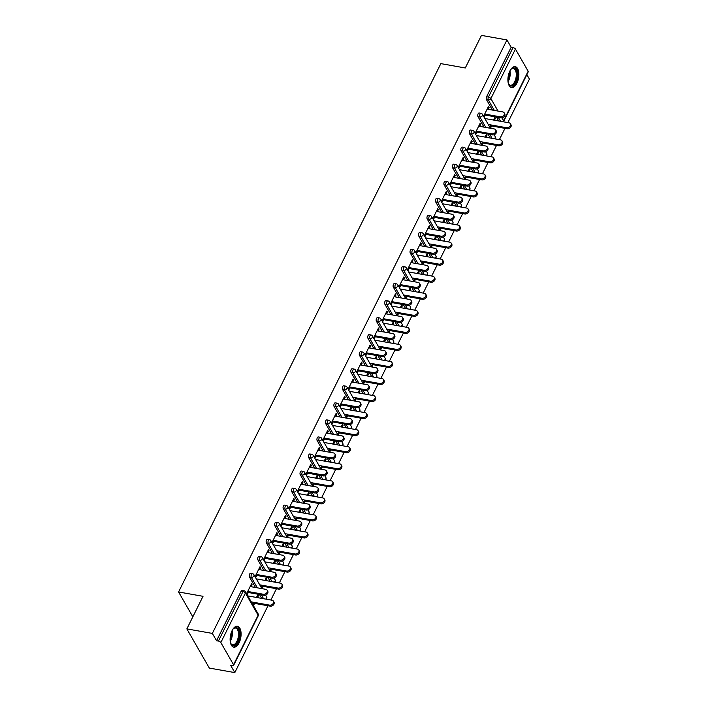 <?xml version="1.0" encoding="UTF-8"?>
<svg xmlns="http://www.w3.org/2000/svg" width="708" height="708" viewBox="0 0 708 708"><rect width="100%" height="100%" fill="white"/><g stroke="black" fill="none" stroke-linecap="round" stroke-linejoin="round"><path stroke-width="1.06" d="M239.109 642.82A10.611 5.257 100.1 0 0 241.012 632.332A10.611 5.257 100.1 0 0 237.454 626.261A10.611 5.257 100.1 0 0 232.091 630.598A10.611 5.257 100.1 0 0 230.189 641.085A10.611 5.257 100.1 0 0 233.746 647.156A10.611 5.257 100.1 0 0 239.109 642.82M516.893 83.217A10.611 5.257 100.1 0 0 518.805 72.729A10.611 5.257 100.1 0 0 515.247 66.658A10.611 5.257 100.1 0 0 509.884 70.995A10.611 5.257 100.1 0 0 507.981 81.482A10.611 5.257 100.1 0 0 511.53 87.553A10.611 5.257 100.1 0 0 516.893 83.217M234.817 672.6L230.613 665.272L232.481 665.6A2.044 0.903 -153.6 0 0 233.631 665.334A2.044 0.903 -153.6 0 0 233.551 664.741L220.834 642.563A2.044 0.903 -153.6 0 0 218.409 641.076L216.551 640.74L212.347 633.412L186.85 628.89L209.32 668.069L234.817 672.6L267.996 605.765M270.854 600.012L276.456 588.72M279.315 582.958L284.917 571.666M287.784 565.904L293.386 554.621M296.245 548.859L301.847 537.567M304.706 531.805L310.316 520.513M313.175 514.76L318.777 503.468M321.636 497.706L327.238 486.414M330.096 480.652L335.707 469.369M338.566 463.607L344.168 452.315M347.026 446.553L352.628 435.261M355.496 429.508L361.098 418.216M363.956 412.454L369.558 401.162M372.417 395.4L378.028 384.117M380.886 378.355L386.488 367.063M389.347 361.301L394.949 350.009M397.808 344.256L403.418 332.964M406.277 327.202L411.879 315.91M414.738 310.148L420.34 298.865M423.198 293.103L428.809 281.811M431.668 276.049L437.27 264.757M440.128 259.004L445.739 247.711M448.598 241.95L454.2 230.658M457.058 224.896L462.66 213.612M465.519 207.851L471.13 196.559M473.988 190.797L479.59 179.505M482.449 173.752L488.051 162.459M490.91 156.698L496.52 145.406M499.379 139.644L504.981 128.36M507.84 122.599L529.425 79.11L526.858 74.632M186.85 628.89L203.019 596.313L178.575 591.968L192.833 616.836M178.575 591.968L440.845 63.623L465.289 67.968L481.458 35.4L506.955 39.931L511.158 47.259L486.582 96.766L488.44 97.102L513.017 47.586L511.158 47.259M513.017 47.586A2.044 0.903 26.4 0 1 515.442 49.073L528.159 71.251A2.044 0.903 26.4 0 1 528.239 71.853L503.662 121.36A2.044 0.903 26.4 0 0 503.583 120.767L528.159 71.251M212.347 633.412L506.955 39.931M483.582 116.324L488.52 106.368L489.104 107.395L488.104 107.209M493.476 120.041L494.812 117.342L495.396 118.36L494.396 118.183M484.166 117.342L485.706 114.236M488.148 109.315L489.104 107.395M491.033 124.962L489.874 127.298M490.476 128.281L491.618 125.98M494.476 120.218L495.396 118.36M261.721 598.384L259.473 594.472M255.473 587.49L249.455 576.993A2.044 1.009 -79.9 0 1 249.588 574.179A2.044 1.009 -79.9 0 1 250.623 573.347L252.482 573.675A2.044 1.009 -79.9 0 0 251.455 574.515A2.044 1.009 100.1 0 0 251.313 577.33L249.455 576.993M216.551 640.74L241.127 591.233A2.044 1.009 -79.9 0 1 242.154 590.401L244.021 590.729A2.044 1.009 -79.9 0 0 242.986 591.561L241.127 591.233M498.706 120.971L496.458 117.059M492.458 110.085L486.44 99.58A2.044 1.009 -79.9 0 1 486.582 96.766M259.624 569.675L260.579 567.754L259.995 566.736L255.057 576.684M255.641 577.71L257.181 574.595M264.942 580.41L266.288 577.701L266.872 578.728L265.872 578.542M261.951 588.64L263.093 586.339M265.951 580.587L266.872 578.728M262.509 585.321L261.349 587.658M278.642 564.285L276.403 560.373M272.394 553.39L266.376 542.894A2.044 1.009 -79.9 0 1 266.518 540.08A2.044 1.009 -79.9 0 1 267.553 539.248L269.412 539.576A2.044 1.009 -79.9 0 0 268.385 540.408A2.044 1.009 100.1 0 0 268.244 543.222L266.376 542.894M276.554 535.575L277.509 533.655L276.925 532.628L271.978 542.585M272.562 543.602L274.111 540.496M281.873 546.302L283.218 543.602L283.802 544.62L282.793 544.443M278.872 554.541L280.014 552.24M282.873 546.479L283.802 544.62M279.43 551.222L278.271 553.559M295.572 530.186L293.324 526.265M289.324 519.291L283.306 508.795A2.044 1.009 -79.9 0 1 283.448 505.981A2.044 1.009 -79.9 0 1 284.474 505.149L286.342 505.477A2.044 1.009 -79.9 0 0 285.306 506.309A2.044 1.009 100.1 0 0 285.165 509.123L283.306 508.795M293.484 501.476L294.431 499.547L293.847 498.529L288.908 508.486M289.492 509.503L291.041 506.397M298.803 512.203L300.139 509.503L300.723 510.521L299.723 510.344M295.802 520.442L296.944 518.141M299.803 512.38L300.723 510.521M296.36 517.123L295.201 519.46M312.502 496.087L310.254 492.166M306.254 485.192L300.236 474.696A2.044 1.009 -79.9 0 1 300.378 471.882A2.044 1.009 -79.9 0 1 301.404 471.041L303.272 471.378A2.044 1.009 -79.9 0 0 302.236 472.209A2.044 1.009 100.1 0 0 302.095 475.024L300.236 474.696M310.405 467.377L311.361 465.448L310.777 464.43L305.838 474.387M306.422 475.404L307.962 472.289M315.733 478.104L317.069 475.404L317.653 476.422L316.653 476.245M312.732 486.343L313.874 484.042M316.733 478.281L317.653 476.422M313.29 483.024L312.131 485.361M329.432 461.979L327.185 458.067M323.184 451.093L317.166 440.588A2.044 1.009 -79.9 0 1 317.299 437.774A2.044 1.009 -79.9 0 1 318.334 436.942L320.193 437.279A2.044 1.009 -79.9 0 0 319.166 438.11A2.044 1.009 100.1 0 0 319.025 440.925L317.166 440.588M327.335 433.269L328.291 431.349L327.707 430.331L322.768 440.288M323.352 441.305L324.892 438.19M332.654 444.005L333.999 441.305L334.583 442.323L333.583 442.146M329.663 452.244L330.804 449.943M333.663 444.181L334.583 442.323M330.22 448.916L329.061 451.253M346.354 427.88L344.115 423.968M340.106 416.985L334.087 406.489A2.044 1.009 -79.9 0 1 334.229 403.675A2.044 1.009 -79.9 0 1 335.265 402.843L337.123 403.171A2.044 1.009 -79.9 0 0 336.088 404.011A2.044 1.009 100.1 0 0 335.955 406.826L334.087 406.489M344.265 399.17L345.221 397.25L344.637 396.232L339.69 406.18M340.274 407.206L341.822 404.091M349.584 409.905L350.929 407.197L351.513 408.224L350.504 408.038M341.973 417.322L335.955 406.826A2.044 1.522 150.2 0 0 338.512 405.489A2.044 1.522 -29.8 0 0 338.539 404.171L346.548 418.136L347.725 415.835M350.584 410.082L351.513 408.224M347.141 414.817L345.982 417.154M363.284 393.781L361.036 389.869M357.036 382.886L351.018 372.39A2.044 1.009 -79.9 0 1 351.159 369.576A2.044 1.009 -79.9 0 1 352.186 368.744L354.053 369.072A2.044 1.009 -79.9 0 0 353.018 369.903A2.044 1.009 100.1 0 0 352.876 372.718L351.018 372.39M361.195 365.071L362.142 363.151L361.558 362.124L356.62 372.081M357.204 373.098L358.752 369.992M366.514 375.798L367.85 373.098L368.434 374.116L367.434 373.939M363.514 384.037L364.655 381.736M367.514 375.975L368.434 374.116M364.071 380.718L362.912 383.055M380.214 359.682L377.966 355.761M373.966 348.787L367.948 338.291A2.044 1.009 -79.9 0 1 368.089 335.477A2.044 1.009 -79.9 0 1 369.116 334.645L370.983 334.973A2.044 1.009 -79.9 0 0 369.948 335.804A2.044 1.009 100.1 0 0 369.806 338.619L367.948 338.291M378.116 330.972L379.072 329.043L378.488 328.025L373.55 337.981M374.134 338.999L375.674 335.893M383.444 341.699L384.78 338.999L385.364 340.017L384.364 339.84M380.444 349.938L381.585 347.637M384.444 341.875L385.364 340.017M381.001 346.619L379.842 348.956M397.144 325.583L394.896 321.662M390.896 314.688L384.869 304.192A2.044 1.009 -79.9 0 1 385.01 301.378A2.044 1.009 -79.9 0 1 386.046 300.537L387.904 300.873A2.044 1.009 -79.9 0 0 386.878 301.705A2.044 1.009 100.1 0 0 386.736 304.52L384.869 304.192M395.046 296.873L396.002 294.944L395.418 293.926L390.48 303.882M391.064 304.9L392.604 301.785M400.365 307.599L401.71 304.9L402.294 305.918L401.294 305.741M397.374 315.839L398.516 313.538M401.374 307.776L402.294 305.918M397.931 312.52L396.772 314.856M414.065 291.475L411.826 287.563M407.817 280.589L401.799 270.084A2.044 1.009 -79.9 0 1 401.94 267.27A2.044 1.009 -79.9 0 1 402.976 266.438L404.834 266.774A2.044 1.009 -79.9 0 0 403.799 267.606A2.044 1.009 100.1 0 0 403.666 270.421L401.799 270.084M411.976 262.765L412.932 260.845L412.348 259.827L407.401 269.783M407.985 270.801L409.534 267.686M417.295 273.5L418.64 270.801L419.224 271.819L418.216 271.642M414.295 281.74L415.437 279.439M418.295 273.677L419.224 271.819M414.853 278.412L413.693 280.749M430.995 257.376L428.747 253.464M424.747 246.481L418.729 235.985A2.044 1.009 -79.9 0 1 418.87 233.171A2.044 1.009 -79.9 0 1 419.897 232.339L421.764 232.666A2.044 1.009 -79.9 0 0 420.729 233.507A2.044 1.009 100.1 0 0 420.587 236.322L418.729 235.985M428.906 228.666L429.853 226.746L429.269 225.728L424.331 235.675M424.915 236.702L426.464 233.587M434.225 239.401L435.562 236.693L436.146 237.72L435.146 237.534M431.225 247.632L432.367 245.331M435.225 239.578L436.146 237.72M431.783 244.313L430.623 246.649M447.925 223.277L445.677 219.365M441.677 212.382L435.659 201.886A2.044 1.009 -79.9 0 1 435.801 199.072A2.044 1.009 -79.9 0 1 436.827 198.24L438.686 198.567A2.044 1.009 -79.9 0 0 437.659 199.399A2.044 1.009 100.1 0 0 437.517 202.214L435.659 201.886M445.828 194.567L446.783 192.647L446.199 191.62L441.261 201.576M441.845 202.594L443.385 199.488M451.155 205.293L452.492 202.594L453.076 203.612L452.076 203.435M448.155 213.533L449.297 211.232M452.155 205.47L453.076 203.612M448.713 210.214L447.553 212.55M464.855 189.178L462.607 185.257M458.607 178.283L452.58 167.787A2.044 1.009 -79.9 0 1 452.722 164.973A2.044 1.009 -79.9 0 1 453.757 164.141L455.616 164.468A2.044 1.009 -79.9 0 0 454.589 165.3A2.044 1.009 100.1 0 0 454.447 168.115L452.58 167.787M462.758 160.468L463.713 158.539L463.129 157.521L458.191 167.477M458.775 168.495L460.315 165.389M468.077 171.194L469.422 168.495L470.006 169.513L469.006 169.336M465.076 179.434L466.227 177.133M469.085 171.371L470.006 169.513M465.643 176.115L464.483 178.451M481.776 155.079L479.537 151.158M475.528 144.184L469.51 133.688A2.044 1.009 -79.9 0 1 469.652 130.874A2.044 1.009 -79.9 0 1 470.687 130.033L472.546 130.369A2.044 1.009 -79.9 0 0 471.51 131.201A2.044 1.009 100.1 0 0 471.378 134.016L469.51 133.688M479.688 126.369L480.644 124.44L480.059 123.422L475.112 133.378M475.696 134.396L477.245 131.281M485.007 137.095L486.352 134.396L486.936 135.414L485.927 135.237M482.006 145.335L483.148 143.034M486.007 137.272L486.936 135.414M482.564 142.016L481.405 144.352M490.246 138.025L487.998 134.113M483.998 127.13L477.98 116.634A2.044 1.009 -79.9 0 1 478.112 113.82A2.044 1.009 -79.9 0 1 479.148 112.988L481.006 113.315A2.044 1.009 -79.9 0 0 479.98 114.147A2.044 1.009 100.1 0 0 479.838 116.962L477.98 116.634M476.546 154.149L477.882 151.441L478.466 152.468L477.466 152.282M473.546 162.38L474.687 160.079M477.546 154.326L478.466 152.468M474.103 159.061L472.944 161.397M471.218 143.414L472.174 141.494L471.59 140.476L466.652 150.423M467.236 151.45L468.776 148.335M473.316 172.124L471.068 168.212M467.068 161.229L461.05 150.733A2.044 1.009 -79.9 0 1 461.191 147.919A2.044 1.009 -79.9 0 1 462.218 147.087L464.085 147.414A2.044 1.009 -79.9 0 0 463.05 148.255A2.044 1.009 100.1 0 0 462.908 151.07L461.05 150.733M459.616 188.248L460.952 185.549L461.536 186.567L460.536 186.39M456.616 196.488L457.757 194.187M460.616 188.425L461.536 186.567M457.173 193.16L456.014 195.496M454.297 177.513L455.253 175.593L454.669 174.575L449.722 184.531M450.306 185.549L451.854 182.434M456.386 206.223L454.138 202.311M450.138 195.337L444.12 184.832A2.044 1.009 -79.9 0 1 444.261 182.018A2.044 1.009 -79.9 0 1 445.288 181.186L447.155 181.522A2.044 1.009 -79.9 0 0 446.12 182.354A2.044 1.009 100.1 0 0 445.987 185.169L444.12 184.832M442.686 222.347L444.031 219.648L444.615 220.666L443.615 220.489M435.075 229.764L429.057 219.268A2.044 1.522 150.2 0 0 431.615 217.94A2.044 1.522 -29.8 0 0 431.641 216.613L439.65 230.578L440.827 228.286M443.686 222.524L444.615 220.666M440.243 227.268L439.084 229.604M437.367 211.621L438.323 209.692L437.739 208.674L432.792 218.63M433.376 219.648L434.924 216.533M439.456 240.331L437.217 236.41M433.216 229.436L427.19 218.94A2.044 1.009 -79.9 0 1 427.331 216.126A2.044 1.009 -79.9 0 1 428.367 215.285L430.225 215.621A2.044 1.009 -79.9 0 0 429.198 216.453A2.044 1.009 100.1 0 0 429.057 219.268L427.19 218.94M425.765 256.446L427.101 253.747L427.685 254.765L426.685 254.588M422.764 264.686L423.906 262.385M426.765 256.623L427.685 254.765M423.322 261.367L422.163 263.703M420.437 245.72L421.393 243.791L420.809 242.773L415.87 252.729M416.454 253.747L417.994 250.641M422.534 274.43L420.286 270.509M416.286 263.535L410.268 253.039A2.044 1.009 -79.9 0 1 410.401 250.225A2.044 1.009 -79.9 0 1 411.436 249.393L413.295 249.72A2.044 1.009 -79.9 0 0 412.268 250.552A2.044 1.009 100.1 0 0 412.127 253.367L410.268 253.039M408.835 290.546L410.171 287.846L410.755 288.864L409.755 288.687M405.834 298.785L406.976 296.484M409.835 290.723L410.755 288.864M406.392 295.466L405.233 297.803M403.507 279.819L404.463 277.899L403.879 276.872L398.94 286.829M399.524 287.846L401.073 284.74M405.604 308.529L403.356 304.617M399.356 297.634L393.338 287.138A2.044 1.009 -79.9 0 1 393.48 284.324A2.044 1.009 -79.9 0 1 394.506 283.492L396.374 283.82A2.044 1.009 -79.9 0 0 395.338 284.651A2.044 1.009 100.1 0 0 395.197 287.466L393.338 287.138M391.905 324.653L393.241 321.945L393.834 322.972L392.825 322.786M388.904 332.884L390.046 330.583M392.905 324.83L393.834 322.972M389.462 329.565L388.303 331.902M386.586 313.918L387.541 311.998L386.957 310.98L382.01 320.928M382.594 321.954L384.143 318.839M388.674 342.628L386.426 338.716M382.426 331.733L376.408 321.237A2.044 1.009 -79.9 0 1 376.55 318.423A2.044 1.009 -79.9 0 1 377.576 317.591L379.444 317.919A2.044 1.009 -79.9 0 0 378.408 318.759A2.044 1.009 100.1 0 0 378.276 321.574L376.408 321.237M374.974 358.752L376.32 356.053L376.904 357.071L375.904 356.894M371.974 366.992L373.116 364.691M375.975 358.929L376.904 357.071M372.532 363.664L371.373 366.001M369.656 348.017L370.611 346.097L370.027 345.079L365.08 355.035M365.664 356.053L367.213 352.938M371.744 376.727L369.505 372.815M365.505 365.841L359.478 355.336A2.044 1.009 -79.9 0 1 359.62 352.522A2.044 1.009 -79.9 0 1 360.655 351.69L362.514 352.026A2.044 1.009 -79.9 0 0 361.487 352.858A2.044 1.009 100.1 0 0 361.346 355.673L359.478 355.336M358.053 392.851L359.39 390.152L359.974 391.17L358.974 390.993M355.053 401.091L356.195 398.79M359.053 393.029L359.974 391.17M355.611 397.772L354.451 400.109M352.726 382.125L353.681 380.196L353.097 379.178L348.159 389.135M348.743 390.152L350.283 387.037M354.823 410.835L352.575 406.914M348.575 399.94L342.557 389.444A2.044 1.009 -79.9 0 1 342.69 386.63A2.044 1.009 -79.9 0 1 343.725 385.789L345.584 386.125A2.044 1.009 -79.9 0 0 344.557 386.957A2.044 1.009 100.1 0 0 344.415 389.772L342.557 389.444M341.123 426.951L342.46 424.251L343.044 425.269L342.044 425.092M338.123 435.19L339.265 432.889M342.123 427.128L343.044 425.269M338.681 431.871L337.521 434.208M335.796 416.224L336.751 414.295L336.167 413.277L331.229 423.234M331.813 424.251L333.362 421.145M337.893 444.934L335.645 441.013M331.645 434.039L325.627 423.543A2.044 1.009 -79.9 0 1 325.769 420.729A2.044 1.009 -79.9 0 1 326.795 419.897L328.662 420.225A2.044 1.009 -79.9 0 0 327.627 421.056A2.044 1.009 100.1 0 0 327.485 423.871L325.627 423.543M324.193 461.05L325.538 458.35L326.123 459.368L325.114 459.191M321.193 469.289L322.335 466.988M325.193 461.227L326.123 459.368M321.751 465.97L320.591 468.307M318.874 450.323L319.83 448.403L319.246 447.376L314.299 457.333M314.883 458.35L316.432 455.244M320.963 479.033L318.715 475.121M314.715 468.138L308.697 457.642A2.044 1.009 -79.9 0 1 308.838 454.828A2.044 1.009 -79.9 0 1 309.865 453.996L311.732 454.324A2.044 1.009 -79.9 0 0 310.697 455.155A2.044 1.009 100.1 0 0 310.564 457.97L308.697 457.642M307.263 495.158L308.608 492.449L309.192 493.476L308.192 493.29M304.263 503.388L305.405 501.087M308.272 495.335L309.192 493.476M304.821 500.069L303.661 502.406M301.944 484.422L302.9 482.502L302.316 481.484L297.369 491.432M297.962 492.458L299.502 489.343M304.033 513.132L301.794 509.22M297.794 502.238L291.767 491.741A2.044 1.009 -79.9 0 1 291.908 488.927A2.044 1.009 -79.9 0 1 292.944 488.095L294.802 488.423A2.044 1.009 -79.9 0 0 293.776 489.263A2.044 1.009 100.1 0 0 293.634 492.078L291.767 491.741M290.342 529.257L291.678 526.557L292.262 527.575L291.262 527.398M287.342 537.496L288.483 535.195M291.342 529.434L292.262 527.575M287.899 534.168L286.74 536.505M285.014 518.521L285.97 516.601L285.386 515.583L280.448 525.54M281.032 526.557L282.572 523.442M287.112 547.231L284.864 543.319M280.864 536.345L274.846 525.84A2.044 1.009 -79.9 0 1 274.978 523.026A2.044 1.009 -79.9 0 1 276.014 522.194L277.872 522.531A2.044 1.009 -79.9 0 0 276.846 523.362A2.044 1.009 100.1 0 0 276.704 526.177L274.846 525.84M273.412 563.356L274.748 560.656L275.332 561.674L274.332 561.497M270.412 571.595L271.553 569.294M274.412 563.533L275.332 561.674M270.969 568.276L269.81 570.613M268.084 552.629L269.04 550.7L268.456 549.682L263.518 559.639M264.102 560.656L265.65 557.541M270.182 581.339L267.934 577.418M263.934 570.444L257.916 559.948A2.044 1.009 -79.9 0 1 258.057 557.134A2.044 1.009 -79.9 0 1 259.084 556.293L260.951 556.63A2.044 1.009 -79.9 0 0 259.916 557.462A2.044 1.009 100.1 0 0 259.774 560.276L257.916 559.948M256.482 597.455L257.827 594.755L258.411 595.773L257.402 595.596M253.464 605.729L254.623 603.393M257.482 597.632L258.411 595.773M254.039 602.375L252.88 604.712M251.163 586.728L252.119 584.799L251.535 583.781L246.588 593.738M247.172 594.755L248.72 591.649M480.644 124.44L479.635 124.263M472.174 141.494L471.174 141.317M463.713 158.539L462.713 158.362M455.253 175.593L454.244 175.416M446.783 192.647L445.783 192.461M438.323 209.692L437.323 209.515M429.853 226.746L428.853 226.569M421.393 243.791L420.393 243.614M412.932 260.845L411.923 260.668M404.463 277.899L403.463 277.713M396.002 294.944L395.002 294.767M387.541 311.998L386.533 311.821M379.072 329.043L378.072 328.866M370.611 346.097L369.611 345.92M362.142 363.151L361.142 362.965M353.681 380.196L352.681 380.019M345.221 397.25L344.221 397.073M336.751 414.295L335.751 414.118M328.291 431.349L327.291 431.172M319.83 448.403L318.821 448.217M311.361 465.448L310.361 465.271M302.9 482.502L301.9 482.325M294.431 499.547L293.431 499.37M285.97 516.601L284.97 516.424M277.509 533.655L276.509 533.469M269.04 550.7L268.04 550.523M260.579 567.754L259.579 567.577M252.119 584.799L251.11 584.622M504.167 112.838L504.751 113.864A3.062 2.292 150.2 0 1 504.105 116.696A3.062 2.292 150.2 0 1 500.866 117.847L500.282 116.82A3.062 2.292 -29.8 0 0 503.521 115.678A3.062 2.292 -29.8 0 0 504.167 112.838A3.062 2.292 -29.8 0 0 502.724 111.908L487.148 109.138M500.866 117.847L485.29 115.077M500.282 116.82L484.706 114.059M510.406 123.732L510.99 124.75A3.062 2.292 150.2 0 1 510.353 127.59A3.062 2.292 150.2 0 1 507.114 128.732L506.53 127.714A3.062 2.292 -29.8 0 0 509.769 126.573A3.062 2.292 -29.8 0 0 510.406 123.732A3.062 2.292 -29.8 0 0 508.972 122.803L484.83 118.51M488.246 124.466L506.53 127.714M490.609 125.803L507.114 128.732M510.459 69.942A9.186 4.549 -79.9 0 1 511.229 69.057A9.186 4.549 -79.9 0 1 516.681 70.862A9.186 4.549 -79.9 0 1 515.495 82.225A9.186 4.549 -79.9 0 1 508.592 83.916A9.186 4.549 -79.9 0 1 508.176 82.827M508.441 83.588A8.505 4.213 100.1 0 0 510.388 85.208A8.505 4.213 100.1 0 0 514.689 81.73A8.505 4.213 100.1 0 0 516.212 73.331A8.505 4.213 100.1 0 0 513.362 68.464A8.505 4.213 100.1 0 0 510.981 69.313M510.902 87.358A10.549 5.222 100.1 0 0 515.946 83.013A10.549 5.222 100.1 0 0 514.583 66.623M232.675 629.545A9.186 4.549 -79.9 0 1 233.436 628.66A9.186 4.549 -79.9 0 1 239.357 632.802A9.186 4.549 -79.9 0 1 236.499 643.767A9.186 4.549 -79.9 0 1 230.799 643.519A9.186 4.549 -79.9 0 1 230.383 642.43M230.658 643.191A8.505 4.213 100.1 0 0 232.596 644.811A8.505 4.213 100.1 0 0 238.428 632.97A8.505 4.213 100.1 0 0 235.578 628.067A8.505 4.213 100.1 0 0 233.189 628.916M233.109 646.962A10.549 5.222 100.1 0 0 240.056 632.244A10.549 5.222 100.1 0 0 236.791 626.226M495.697 129.891L496.281 130.909A3.062 2.292 150.2 0 1 495.635 133.75A3.062 2.292 150.2 0 1 492.405 134.892L491.821 133.874A3.062 2.292 -29.8 0 0 495.051 132.723A3.062 2.292 -29.8 0 0 495.697 129.891A3.062 2.292 -29.8 0 0 494.264 128.953L478.688 126.183M492.405 134.892L476.829 132.122M491.821 133.874L476.245 131.104M487.237 146.945L487.821 147.963A3.062 2.292 150.2 0 1 487.175 150.795A3.062 2.292 150.2 0 1 483.945 151.946L483.36 150.928A3.062 2.292 -29.8 0 0 486.591 149.777A3.062 2.292 -29.8 0 0 487.237 146.945A3.062 2.292 -29.8 0 0 485.803 146.007L470.218 143.237M483.945 151.946L468.36 149.176M483.36 150.928L467.776 148.158M478.767 163.991L479.351 165.008A3.062 2.292 150.2 0 1 478.714 167.849A3.062 2.292 150.2 0 1 475.475 168.991L474.891 167.973A3.062 2.292 -29.8 0 0 478.13 166.831A3.062 2.292 -29.8 0 0 478.767 163.991A3.062 2.292 -29.8 0 0 477.334 163.052L461.758 160.291M475.475 168.991L459.899 166.23M474.891 167.973L459.315 165.203M470.307 181.044L470.891 182.062A3.062 2.292 150.2 0 1 470.245 184.894A3.062 2.292 150.2 0 1 467.015 186.045L466.43 185.027A3.062 2.292 -29.8 0 0 469.661 183.876A3.062 2.292 -29.8 0 0 470.307 181.044A3.062 2.292 -29.8 0 0 468.873 180.106L453.288 177.336M467.015 186.045L451.439 183.275M466.43 185.027L450.854 182.257M461.846 198.09L462.43 199.116A3.062 2.292 150.2 0 1 461.784 201.948A3.062 2.292 150.2 0 1 458.554 203.099L457.97 202.072A3.062 2.292 -29.8 0 0 461.2 200.93A3.062 2.292 -29.8 0 0 461.846 198.09A3.062 2.292 -29.8 0 0 460.404 197.16L444.828 194.39M458.554 203.099L442.969 200.329M457.97 202.072L442.385 199.311M501.945 140.786L502.53 141.804A3.062 2.292 150.2 0 1 501.884 144.636A3.062 2.292 150.2 0 1 498.653 145.786L498.069 144.768A3.062 2.292 -29.8 0 0 501.299 143.618A3.062 2.292 -29.8 0 0 501.945 140.786A3.062 2.292 -29.8 0 0 500.512 139.848L476.369 135.555M479.785 141.52L498.069 144.768M482.148 142.857L498.653 145.786M493.485 157.84L494.069 158.857A3.062 2.292 150.2 0 1 493.423 161.689A3.062 2.292 150.2 0 1 490.193 162.84L489.609 161.813A3.062 2.292 -29.8 0 0 492.839 160.672A3.062 2.292 -29.8 0 0 493.485 157.84A3.062 2.292 -29.8 0 0 492.042 156.902L467.9 152.609M471.324 158.565L489.609 161.813M473.687 159.902L490.193 162.84M485.015 174.885L485.6 175.903A3.062 2.292 150.2 0 1 484.953 178.743A3.062 2.292 150.2 0 1 481.723 179.885L481.139 178.867A3.062 2.292 -29.8 0 0 484.369 177.717A3.062 2.292 -29.8 0 0 485.015 174.885A3.062 2.292 -29.8 0 0 483.582 173.947L459.439 169.663M462.855 175.619L481.139 178.867M465.218 176.956L481.723 179.885M476.555 191.939L477.139 192.957A3.062 2.292 150.2 0 1 476.493 195.789A3.062 2.292 150.2 0 1 473.263 196.939L472.679 195.921A3.062 2.292 -29.8 0 0 475.909 194.771A3.062 2.292 -29.8 0 0 476.555 191.939A3.062 2.292 -29.8 0 0 475.121 191.001L450.978 186.708M454.394 192.673L472.679 195.921M456.757 194.001L473.263 196.939M468.094 208.984L468.678 210.002A3.062 2.292 150.2 0 1 468.032 212.843A3.062 2.292 150.2 0 1 464.802 213.984L464.209 212.966A3.062 2.292 -29.8 0 0 467.448 211.825A3.062 2.292 -29.8 0 0 468.094 208.984A3.062 2.292 -29.8 0 0 466.652 208.055L442.509 203.762M445.925 209.718L464.209 212.966M448.297 211.055L464.802 213.984M453.377 215.143L453.961 216.161A3.062 2.292 150.2 0 1 453.315 219.002A3.062 2.292 150.2 0 1 450.084 220.144L449.5 219.126A3.062 2.292 -29.8 0 0 452.731 217.976A3.062 2.292 -29.8 0 0 453.377 215.143A3.062 2.292 -29.8 0 0 451.943 214.205L436.367 211.435M450.084 220.144L434.508 217.374M449.5 219.126L433.924 216.356M459.625 226.038L460.209 227.056A3.062 2.292 150.2 0 1 459.563 229.888A3.062 2.292 150.2 0 1 456.333 231.038L455.748 230.02A3.062 2.292 -29.8 0 0 458.979 228.87A3.062 2.292 -29.8 0 0 459.625 226.038A3.062 2.292 -29.8 0 0 458.191 225.1L434.048 220.808M437.464 226.772L455.748 230.02M439.827 228.109L456.333 231.038M444.916 232.197L445.5 233.215A3.062 2.292 150.2 0 1 444.854 236.047A3.062 2.292 150.2 0 1 441.624 237.198L441.04 236.18A3.062 2.292 -29.8 0 0 444.27 235.029A3.062 2.292 -29.8 0 0 444.916 232.197A3.062 2.292 -29.8 0 0 443.482 231.259L427.897 228.489M441.624 237.198L426.039 234.428M441.04 236.18L425.455 233.41M451.164 243.092L451.748 244.11A3.062 2.292 150.2 0 1 451.102 246.942A3.062 2.292 150.2 0 1 447.872 248.092L447.288 247.065A3.062 2.292 -29.8 0 0 450.518 245.924A3.062 2.292 -29.8 0 0 451.164 243.092A3.062 2.292 -29.8 0 0 449.73 242.154L425.579 237.861M429.004 243.817L447.288 247.065M431.367 245.154L447.872 248.092M436.455 249.243L437.04 250.26A3.062 2.292 150.2 0 1 436.394 253.101A3.062 2.292 150.2 0 1 433.163 254.243L432.57 253.225A3.062 2.292 -29.8 0 0 435.809 252.083A3.062 2.292 -29.8 0 0 436.455 249.243A3.062 2.292 -29.8 0 0 435.013 248.304L419.437 245.543M433.163 254.243L417.578 251.482M432.57 253.225L416.994 250.455M442.695 260.137L443.279 261.155A3.062 2.292 150.2 0 1 442.642 263.995A3.062 2.292 150.2 0 1 439.403 265.137L438.818 264.119A3.062 2.292 -29.8 0 0 442.058 262.969A3.062 2.292 -29.8 0 0 442.695 260.137A3.062 2.292 -29.8 0 0 441.261 259.199L417.118 254.915M420.534 260.871L438.818 264.119M422.897 262.208L439.403 265.137M427.986 266.296L428.57 267.314A3.062 2.292 150.2 0 1 427.924 270.146A3.062 2.292 150.2 0 1 424.694 271.297L424.11 270.279A3.062 2.292 -29.8 0 0 427.34 269.129A3.062 2.292 -29.8 0 0 427.986 266.296A3.062 2.292 -29.8 0 0 426.552 265.358L410.976 262.588M424.694 271.297L409.118 268.527M424.11 270.279L408.534 267.509M434.234 277.191L434.818 278.209A3.062 2.292 150.2 0 1 434.172 281.041A3.062 2.292 150.2 0 1 430.942 282.191L430.358 281.173A3.062 2.292 -29.8 0 0 433.588 280.023A3.062 2.292 -29.8 0 0 434.234 277.191A3.062 2.292 -29.8 0 0 432.8 276.253L408.658 271.961M412.074 277.925L430.358 281.173M414.437 279.253L430.942 282.191M419.525 283.342L420.109 284.368A3.062 2.292 150.2 0 1 419.463 287.2A3.062 2.292 150.2 0 1 416.233 288.351L415.649 287.324A3.062 2.292 -29.8 0 0 418.879 286.182A3.062 2.292 -29.8 0 0 419.525 283.342A3.062 2.292 -29.8 0 0 418.092 282.412L402.507 279.642M416.233 288.351L400.648 285.581M415.649 287.324L400.064 284.563M425.774 294.236L426.358 295.254A3.062 2.292 150.2 0 1 425.712 298.095A3.062 2.292 150.2 0 1 422.481 299.236L421.897 298.218A3.062 2.292 -29.8 0 0 425.127 297.077A3.062 2.292 -29.8 0 0 425.774 294.236A3.062 2.292 -29.8 0 0 424.34 293.307L400.188 289.014M403.613 294.971L421.897 298.218M405.976 296.307L422.481 299.236M411.056 300.396L411.64 301.413A3.062 2.292 150.2 0 1 411.003 304.254A3.062 2.292 150.2 0 1 407.764 305.396L407.18 304.378A3.062 2.292 -29.8 0 0 410.419 303.228A3.062 2.292 -29.8 0 0 411.056 300.396A3.062 2.292 -29.8 0 0 409.622 299.457L394.046 296.687M407.764 305.396L392.188 302.626M407.18 304.378L391.604 301.608M417.304 311.29L417.888 312.308A3.062 2.292 150.2 0 1 417.242 315.14A3.062 2.292 150.2 0 1 414.012 316.29L413.428 315.272A3.062 2.292 -29.8 0 0 416.658 314.122A3.062 2.292 -29.8 0 0 417.304 311.29A3.062 2.292 -29.8 0 0 415.87 310.352L391.728 306.06M395.144 312.024L413.428 315.272M397.507 313.361L414.012 316.29M402.595 317.45L403.179 318.467A3.062 2.292 150.2 0 1 402.533 321.299A3.062 2.292 150.2 0 1 399.303 322.45L398.719 321.432A3.062 2.292 -29.8 0 0 401.949 320.281A3.062 2.292 -29.8 0 0 402.595 317.45A3.062 2.292 -29.8 0 0 401.162 316.511L385.577 313.741M399.303 322.45L383.727 319.68M398.719 321.432L383.143 318.662M408.843 328.344L409.428 329.362A3.062 2.292 150.2 0 1 408.781 332.194A3.062 2.292 150.2 0 1 405.551 333.344L404.967 332.317A3.062 2.292 -29.8 0 0 408.197 331.176A3.062 2.292 -29.8 0 0 408.843 328.344A3.062 2.292 -29.8 0 0 407.41 327.406L383.267 323.114M386.683 329.07L404.967 332.317M389.046 330.406L405.551 333.344M394.135 334.495L394.719 335.512A3.062 2.292 150.2 0 1 394.073 338.353A3.062 2.292 150.2 0 1 390.843 339.495L390.258 338.477A3.062 2.292 -29.8 0 0 393.489 337.335A3.062 2.292 -29.8 0 0 394.135 334.495A3.062 2.292 -29.8 0 0 392.701 333.556L377.116 330.795M390.843 339.495L375.258 336.734M390.258 338.477L374.674 335.707M400.383 345.389L400.967 346.407A3.062 2.292 150.2 0 1 400.321 349.248A3.062 2.292 150.2 0 1 397.091 350.389L396.507 349.371A3.062 2.292 -29.8 0 0 399.737 348.221A3.062 2.292 -29.8 0 0 400.383 345.389A3.062 2.292 -29.8 0 0 398.94 344.451L374.798 340.167M378.214 346.124L396.507 349.371M380.585 347.46L397.091 350.389M385.665 351.549L386.249 352.566A3.062 2.292 150.2 0 1 385.612 355.398A3.062 2.292 150.2 0 1 382.373 356.549L381.789 355.531A3.062 2.292 -29.8 0 0 385.019 354.381A3.062 2.292 -29.8 0 0 385.665 351.549A3.062 2.292 -29.8 0 0 384.232 350.61L368.656 347.84M382.373 356.549L366.797 353.779M381.789 355.531L366.213 352.761M391.913 362.443L392.498 363.461A3.062 2.292 150.2 0 1 391.851 366.293A3.062 2.292 150.2 0 1 388.621 367.443L388.037 366.425A3.062 2.292 -29.8 0 0 391.267 365.275A3.062 2.292 -29.8 0 0 391.913 362.443A3.062 2.292 -29.8 0 0 390.48 361.505L366.337 357.213M369.753 363.177L388.037 366.425M372.116 364.505L388.621 367.443M377.205 368.594L377.789 369.62A3.062 2.292 150.2 0 1 377.143 372.452A3.062 2.292 150.2 0 1 373.913 373.603L373.328 372.576A3.062 2.292 -29.8 0 0 376.559 371.435A3.062 2.292 -29.8 0 0 377.205 368.594A3.062 2.292 -29.8 0 0 375.771 367.664L360.186 364.894M373.913 373.603L358.328 370.833M373.328 372.576L357.744 369.815M383.453 379.488L384.037 380.506A3.062 2.292 150.2 0 1 383.391 383.347A3.062 2.292 150.2 0 1 380.161 384.488L379.577 383.471A3.062 2.292 -29.8 0 0 382.807 382.329A3.062 2.292 -29.8 0 0 383.453 379.488A3.062 2.292 -29.8 0 0 382.019 378.559L357.876 374.267M361.292 380.223L379.577 383.471M363.655 381.559L380.161 384.488M368.744 385.648L369.328 386.665A3.062 2.292 150.2 0 1 368.682 389.506A3.062 2.292 150.2 0 1 365.452 390.648L364.868 389.63A3.062 2.292 -29.8 0 0 368.098 388.48A3.062 2.292 -29.8 0 0 368.744 385.648A3.062 2.292 -29.8 0 0 367.302 384.709L351.726 381.939M365.452 390.648L349.867 387.878M364.868 389.63L349.283 386.86M374.983 396.542L375.567 397.56A3.062 2.292 150.2 0 1 374.93 400.392A3.062 2.292 150.2 0 1 371.691 401.542L371.107 400.524A3.062 2.292 -29.8 0 0 374.346 399.374A3.062 2.292 -29.8 0 0 374.983 396.542A3.062 2.292 -29.8 0 0 373.55 395.604L349.407 391.312M352.823 397.276L371.107 400.524M355.195 398.613L371.691 401.542M360.275 402.702L360.859 403.719A3.062 2.292 150.2 0 1 360.213 406.551A3.062 2.292 150.2 0 1 356.982 407.702L356.398 406.684A3.062 2.292 -29.8 0 0 359.629 405.534A3.062 2.292 -29.8 0 0 360.275 402.702A3.062 2.292 -29.8 0 0 358.841 401.763L343.265 398.993M356.982 407.702L341.406 404.932M356.398 406.684L340.822 403.914M366.523 413.596L367.107 414.614A3.062 2.292 150.2 0 1 366.461 417.446A3.062 2.292 150.2 0 1 363.231 418.596L362.646 417.57A3.062 2.292 -29.8 0 0 365.877 416.428A3.062 2.292 -29.8 0 0 366.523 413.596A3.062 2.292 -29.8 0 0 365.089 412.658L340.946 408.366M344.362 414.322L362.646 417.57M346.725 415.658L363.231 418.596M351.814 419.747L352.398 420.764A3.062 2.292 150.2 0 1 351.752 423.605A3.062 2.292 150.2 0 1 348.522 424.747L347.938 423.729A3.062 2.292 -29.8 0 0 351.168 422.587A3.062 2.292 -29.8 0 0 351.814 419.747A3.062 2.292 -29.8 0 0 350.38 418.809L334.796 416.047M348.522 424.747L332.937 421.986M347.938 423.729L332.353 420.959M358.062 430.641L358.646 431.659A3.062 2.292 150.2 0 1 358 434.5A3.062 2.292 150.2 0 1 354.77 435.641L354.186 434.624A3.062 2.292 -29.8 0 0 357.416 433.473A3.062 2.292 -29.8 0 0 358.062 430.641A3.062 2.292 -29.8 0 0 356.628 429.703L332.477 425.419M335.902 431.376L354.186 434.624M338.265 432.712L354.77 435.641M343.345 436.801L343.929 437.818A3.062 2.292 150.2 0 1 343.291 440.65A3.062 2.292 150.2 0 1 340.052 441.801L339.468 440.783A3.062 2.292 -29.8 0 0 342.707 439.633A3.062 2.292 -29.8 0 0 343.345 436.801A3.062 2.292 -29.8 0 0 341.911 435.863L326.335 433.092M340.052 441.801L324.476 439.031M339.468 440.783L323.892 438.013M349.593 447.695L350.177 448.713A3.062 2.292 150.2 0 1 349.54 451.545A3.062 2.292 150.2 0 1 346.3 452.695L345.716 451.677A3.062 2.292 -29.8 0 0 348.947 450.527A3.062 2.292 -29.8 0 0 349.593 447.695A3.062 2.292 -29.8 0 0 348.159 446.757L324.016 442.465M327.432 448.43L345.716 451.677M329.795 449.757L346.3 452.695M334.884 453.846L335.468 454.872A3.062 2.292 150.2 0 1 334.822 457.704A3.062 2.292 150.2 0 1 331.592 458.855L331.008 457.828A3.062 2.292 -29.8 0 0 334.238 456.687A3.062 2.292 -29.8 0 0 334.884 453.846A3.062 2.292 -29.8 0 0 333.45 452.916L317.865 450.146M331.592 458.855L316.016 456.085M331.008 457.828L315.432 455.067M341.132 464.74L341.716 465.758A3.062 2.292 150.2 0 1 341.07 468.599A3.062 2.292 150.2 0 1 337.84 469.74L337.256 468.723A3.062 2.292 -29.8 0 0 340.486 467.581A3.062 2.292 -29.8 0 0 341.132 464.74A3.062 2.292 -29.8 0 0 339.698 463.811L315.556 459.519M318.972 465.475L337.256 468.723M321.335 466.811L337.84 469.74M326.423 470.9L327.007 471.917A3.062 2.292 150.2 0 1 326.361 474.758A3.062 2.292 150.2 0 1 323.131 475.9L322.547 474.882A3.062 2.292 -29.8 0 0 325.777 473.732A3.062 2.292 -29.8 0 0 326.423 470.9A3.062 2.292 -29.8 0 0 324.99 469.962L309.405 467.191M323.131 475.9L307.546 473.13M322.547 474.882L306.962 472.112M332.671 481.794L333.256 482.812A3.062 2.292 150.2 0 1 332.61 485.644A3.062 2.292 150.2 0 1 329.379 486.794L328.795 485.776A3.062 2.292 -29.8 0 0 332.025 484.626A3.062 2.292 -29.8 0 0 332.671 481.794A3.062 2.292 -29.8 0 0 331.229 480.856L307.086 476.564M310.502 482.529L328.795 485.776M312.874 483.865L329.379 486.794M317.954 487.954L318.538 488.971A3.062 2.292 150.2 0 1 317.901 491.803A3.062 2.292 150.2 0 1 314.662 492.954L314.078 491.936A3.062 2.292 -29.8 0 0 317.317 490.786A3.062 2.292 -29.8 0 0 317.954 487.954A3.062 2.292 -29.8 0 0 316.52 487.015L300.944 484.245M314.662 492.954L299.086 490.184M314.078 491.936L298.502 489.166M324.202 498.848L324.786 499.866A3.062 2.292 150.2 0 1 324.14 502.698A3.062 2.292 150.2 0 1 320.91 503.848L320.326 502.822A3.062 2.292 -29.8 0 0 323.556 501.68A3.062 2.292 -29.8 0 0 324.202 498.848A3.062 2.292 -29.8 0 0 322.768 497.91L298.626 493.618M302.042 499.574L320.326 502.822M304.405 500.91L320.91 503.848M309.493 504.999L310.077 506.016A3.062 2.292 150.2 0 1 309.431 508.857A3.062 2.292 150.2 0 1 306.201 509.999L305.617 508.981A3.062 2.292 -29.8 0 0 308.847 507.84A3.062 2.292 -29.8 0 0 309.493 504.999A3.062 2.292 -29.8 0 0 308.06 504.061L292.475 501.299M306.201 509.999L290.625 507.238M305.617 508.981L290.032 506.211M315.741 515.893L316.326 516.911A3.062 2.292 150.2 0 1 315.68 519.752A3.062 2.292 150.2 0 1 312.449 520.893L311.865 519.876A3.062 2.292 -29.8 0 0 315.095 518.725A3.062 2.292 -29.8 0 0 315.741 515.893A3.062 2.292 -29.8 0 0 314.308 514.955L290.165 510.672M293.581 516.628L311.865 519.876M295.944 517.964L312.449 520.893M301.033 522.053L301.617 523.07A3.062 2.292 150.2 0 1 300.971 525.902A3.062 2.292 150.2 0 1 297.741 527.053L297.156 526.035A3.062 2.292 -29.8 0 0 300.387 524.885A3.062 2.292 -29.8 0 0 301.033 522.053A3.062 2.292 -29.8 0 0 299.59 521.115L284.014 518.345M297.741 527.053L282.156 524.283M297.156 526.035L281.572 523.265M307.272 532.947L307.856 533.965A3.062 2.292 150.2 0 1 307.219 536.797A3.062 2.292 150.2 0 1 303.98 537.947L303.396 536.93A3.062 2.292 -29.8 0 0 306.635 535.779A3.062 2.292 -29.8 0 0 307.272 532.947A3.062 2.292 -29.8 0 0 305.838 532.009L281.696 527.717M285.112 533.682L303.396 536.93M287.483 535.009L303.98 537.947M292.563 539.098L293.147 540.124A3.062 2.292 150.2 0 1 292.501 542.956A3.062 2.292 150.2 0 1 289.271 544.107L288.687 543.08A3.062 2.292 -29.8 0 0 291.917 541.939A3.062 2.292 -29.8 0 0 292.563 539.098A3.062 2.292 -29.8 0 0 291.13 538.168L275.554 535.398M289.271 544.107L273.695 541.337M288.687 543.08L273.111 540.319M298.811 549.992L299.396 551.01A3.062 2.292 150.2 0 1 298.749 553.851A3.062 2.292 150.2 0 1 295.519 554.992L294.935 553.975A3.062 2.292 -29.8 0 0 298.165 552.833A3.062 2.292 -29.8 0 0 298.811 549.992A3.062 2.292 -29.8 0 0 297.378 549.063L273.235 544.771M276.651 550.727L294.935 553.975M279.014 552.063L295.519 554.992M284.103 556.152L284.687 557.169A3.062 2.292 150.2 0 1 284.041 560.01A3.062 2.292 150.2 0 1 280.81 561.152L280.226 560.134A3.062 2.292 -29.8 0 0 283.457 558.984A3.062 2.292 -29.8 0 0 284.103 556.152A3.062 2.292 -29.8 0 0 282.669 555.214L267.084 552.444M280.81 561.152L265.226 558.382M280.226 560.134L264.642 557.364M290.351 567.046L290.935 568.064A3.062 2.292 150.2 0 1 290.289 570.896A3.062 2.292 150.2 0 1 287.059 572.046L286.474 571.029A3.062 2.292 -29.8 0 0 289.705 569.878A3.062 2.292 -29.8 0 0 290.351 567.046A3.062 2.292 -29.8 0 0 288.917 566.108L264.765 561.816M268.19 567.781L286.474 571.029M270.553 569.117L287.059 572.046M275.633 573.206L276.217 574.223A3.062 2.292 150.2 0 1 275.58 577.055A3.062 2.292 150.2 0 1 272.341 578.206L271.757 577.188A3.062 2.292 -29.8 0 0 274.996 576.038A3.062 2.292 -29.8 0 0 275.633 573.206A3.062 2.292 -29.8 0 0 274.2 572.268L258.624 569.498M272.341 578.206L256.765 575.436M271.757 577.188L256.181 574.418M281.881 584.1L282.465 585.118A3.062 2.292 150.2 0 1 281.828 587.95A3.062 2.292 150.2 0 1 278.589 589.1L278.005 588.074A3.062 2.292 -29.8 0 0 281.244 586.932A3.062 2.292 -29.8 0 0 281.881 584.1A3.062 2.292 -29.8 0 0 280.448 583.162L256.305 578.87M259.721 584.826L278.005 588.074M262.084 586.162L278.589 589.1M267.173 590.251L267.757 591.269A3.062 2.292 150.2 0 1 267.111 594.109A3.062 2.292 150.2 0 1 263.88 595.251L263.296 594.233A3.062 2.292 -29.8 0 0 266.527 593.092A3.062 2.292 -29.8 0 0 267.173 590.251A3.062 2.292 -29.8 0 0 265.739 589.313L250.163 586.551M263.88 595.251L248.304 592.49M263.296 594.233L247.72 591.463M273.421 601.145L274.005 602.163A3.062 2.292 150.2 0 1 273.359 605.004A3.062 2.292 150.2 0 1 270.129 606.145L269.544 605.128A3.062 2.292 -29.8 0 0 272.775 603.977A3.062 2.292 -29.8 0 0 273.421 601.145A3.062 2.292 -29.8 0 0 271.987 600.207L247.844 595.924M251.26 601.88L269.544 605.128M253.623 603.216L270.129 606.145M515.442 49.073L490.865 98.589L498.025 111.067M501.91 117.847L503.583 120.767A2.044 1.522 150.2 0 1 502.733 121.688M494.326 110.413L488.299 99.916A2.044 1.009 100.1 0 1 488.44 97.102A2.044 0.903 26.4 0 1 490.865 98.589A2.044 1.522 150.2 0 1 488.299 99.916L486.44 99.58M233.551 664.741L258.128 615.225L245.411 593.047L220.834 642.563M218.409 641.076L242.986 591.561A2.044 0.903 -153.6 0 1 245.411 593.047A2.044 1.522 -29.8 0 0 245.437 591.72A2.044 2.044 0 0 0 244.021 590.729M233.631 665.334L258.208 615.827A2.044 0.903 -153.6 0 0 258.128 615.225A2.044 1.522 -29.8 0 0 258.154 613.898L245.437 591.72M500.565 121.307L498.326 117.386M494.272 138.741A2.044 1.522 150.2 0 0 495.113 137.812A2.044 1.522 -29.8 0 0 495.14 136.494L494.122 134.715M485.856 127.467L479.838 116.962A2.044 1.522 150.2 0 0 482.396 115.634A2.044 1.522 -29.8 0 0 482.422 114.307A2.044 2.044 0 0 0 481.006 113.315M492.104 138.352L489.856 134.44M483.644 155.406L481.396 151.494M477.396 144.512L471.378 134.016A2.044 1.522 150.2 0 0 473.935 132.688A2.044 1.522 -29.8 0 0 473.962 131.361A2.044 2.044 0 0 0 472.546 130.369M475.174 172.46L472.935 168.539M468.926 161.566L462.908 151.07A2.044 1.522 150.2 0 0 465.475 149.733A2.044 1.522 -29.8 0 0 465.492 148.415A2.044 2.044 0 0 0 464.085 147.414M466.714 189.505L464.466 185.593M460.465 178.611L454.447 168.115A2.044 1.522 150.2 0 0 457.005 166.787A2.044 1.522 -29.8 0 0 457.032 165.46A2.044 2.044 0 0 0 455.616 164.468M458.253 206.559L456.005 202.638M452.005 195.665L445.987 185.169A2.044 1.522 150.2 0 0 448.545 183.841A2.044 1.522 -29.8 0 0 448.571 182.514A2.044 2.044 0 0 0 447.155 181.522M449.784 223.604L447.544 219.692M443.535 212.719L437.517 202.214A2.044 1.522 150.2 0 0 440.075 200.886A2.044 1.522 -29.8 0 0 440.102 199.559A2.044 2.044 0 0 0 438.686 198.567M441.323 240.658L439.075 236.746M432.853 257.712L430.614 253.791M426.614 246.818L420.587 236.322A2.044 1.522 150.2 0 0 423.154 234.985A2.044 1.522 -29.8 0 0 423.172 233.667A2.044 2.044 0 0 0 421.764 232.666M424.393 274.757L422.145 270.845M418.145 263.863L412.127 253.367A2.044 1.522 150.2 0 0 414.684 252.039A2.044 1.522 -29.8 0 0 414.711 250.712A2.044 2.044 0 0 0 413.295 249.72M415.932 291.811L413.684 287.891M409.684 280.917L403.666 270.421A2.044 1.522 150.2 0 0 406.224 269.093A2.044 1.522 -29.8 0 0 406.25 267.766A2.044 2.044 0 0 0 404.834 266.774M407.463 308.856L405.224 304.944M401.215 297.971L395.197 287.466A2.044 1.522 150.2 0 0 397.763 286.138A2.044 1.522 -29.8 0 0 397.781 284.811A2.044 2.044 0 0 0 396.374 283.82M399.002 325.91L396.754 321.998M392.754 315.016L386.736 304.52A2.044 1.522 150.2 0 0 389.294 303.192A2.044 1.522 -29.8 0 0 389.32 301.865A2.044 2.044 0 0 0 387.904 300.873M390.542 342.964L388.294 339.044M384.294 332.07L378.276 321.574A2.044 1.522 150.2 0 0 380.833 320.237A2.044 1.522 -29.8 0 0 380.86 318.919A2.044 2.044 0 0 0 379.444 317.919M382.072 360.009L379.833 356.097M375.824 349.115L369.806 338.619A2.044 1.522 150.2 0 0 372.364 337.291A2.044 1.522 -29.8 0 0 372.39 335.964A2.044 2.044 0 0 0 370.983 334.973M373.612 377.063L371.364 373.143M367.364 366.169L361.346 355.673A2.044 1.522 150.2 0 0 363.903 354.345A2.044 1.522 -29.8 0 0 363.93 353.018A2.044 2.044 0 0 0 362.514 352.026M365.151 394.108L362.903 390.196M358.903 383.223L352.876 372.718A2.044 1.522 150.2 0 0 355.443 371.39A2.044 1.522 -29.8 0 0 355.46 370.063A2.044 2.044 0 0 0 354.053 369.072M356.682 411.162L354.434 407.25M350.433 400.268L344.415 389.772A2.044 1.522 150.2 0 0 346.973 388.444A2.044 1.522 -29.8 0 0 347 387.117A2.044 2.044 0 0 0 345.584 386.125M348.221 428.216L345.973 424.296M339.751 445.261L337.512 441.349M333.512 434.367L327.485 423.871A2.044 1.522 150.2 0 0 330.052 422.543A2.044 1.522 -29.8 0 0 330.07 421.216A2.044 2.044 0 0 0 328.662 420.225M331.291 462.315L329.043 458.395M325.043 451.421L319.025 440.925A2.044 1.522 150.2 0 0 321.582 439.597A2.044 1.522 -29.8 0 0 321.609 438.27A2.044 2.044 0 0 0 320.193 437.279M322.83 479.36L320.582 475.449M316.582 468.475L310.564 457.97A2.044 1.522 150.2 0 0 313.122 456.642A2.044 1.522 -29.8 0 0 313.148 455.315A2.044 2.044 0 0 0 311.732 454.324M314.361 496.414L312.122 492.502M308.113 485.52L302.095 475.024A2.044 1.522 150.2 0 0 304.652 473.696A2.044 1.522 -29.8 0 0 304.679 472.369A2.044 2.044 0 0 0 303.272 471.378M305.9 513.468L303.652 509.548M299.652 502.574L293.634 492.078A2.044 1.522 150.2 0 0 296.192 490.741A2.044 1.522 -29.8 0 0 296.218 489.423A2.044 2.044 0 0 0 294.802 488.423M297.44 530.513L295.192 526.602M291.192 519.619L285.165 509.123A2.044 1.522 150.2 0 0 287.731 507.795A2.044 1.522 -29.8 0 0 287.758 506.468A2.044 2.044 0 0 0 286.342 505.477M288.97 547.567L286.722 543.647M282.722 536.673L276.704 526.177A2.044 1.522 150.2 0 0 279.262 524.849A2.044 1.522 -29.8 0 0 279.288 523.522A2.044 2.044 0 0 0 277.872 522.531M280.51 564.612L278.262 560.701M274.261 553.727L268.244 543.222A2.044 1.522 150.2 0 0 270.801 541.894A2.044 1.522 -29.8 0 0 270.828 540.567A2.044 2.044 0 0 0 269.412 539.576M272.04 581.666L269.801 577.755M265.801 570.772L259.774 560.276A2.044 1.522 150.2 0 0 262.341 558.948A2.044 1.522 -29.8 0 0 262.358 557.621A2.044 2.044 0 0 0 260.951 556.63M263.58 598.72L261.332 594.8M257.331 587.826L251.313 577.33A2.044 1.522 150.2 0 0 253.871 575.993A2.044 1.522 -29.8 0 0 253.898 574.675A2.044 2.044 0 0 0 252.482 573.675M485.812 155.795A2.044 1.522 150.2 0 0 486.653 154.866A2.044 1.522 -29.8 0 0 486.679 153.539L485.661 151.769M477.342 172.841A2.044 1.522 150.2 0 0 478.192 171.911A2.044 1.522 -29.8 0 0 478.21 170.593L477.201 168.814M468.882 189.894A2.044 1.522 150.2 0 0 469.723 188.965A2.044 1.522 -29.8 0 0 469.749 187.638L468.731 185.868M460.421 206.94A2.044 1.522 150.2 0 0 461.262 206.019A2.044 1.522 -29.8 0 0 461.289 204.692L460.271 202.922M451.952 223.993A2.044 1.522 150.2 0 0 452.801 223.064A2.044 1.522 -29.8 0 0 452.819 221.746L451.801 219.967M443.491 241.047A2.044 1.522 150.2 0 0 444.332 240.118A2.044 1.522 -29.8 0 0 444.359 238.791L443.341 237.021M435.022 258.093A2.044 1.522 150.2 0 0 435.871 257.163A2.044 1.522 -29.8 0 0 435.898 255.845L434.88 254.066M426.561 275.147A2.044 1.522 150.2 0 0 427.402 274.217A2.044 1.522 -29.8 0 0 427.428 272.89L426.411 271.12M418.101 292.192A2.044 1.522 150.2 0 0 418.941 291.271A2.044 1.522 -29.8 0 0 418.968 289.944L417.95 288.174M409.631 309.246A2.044 1.522 150.2 0 0 410.481 308.316A2.044 1.522 -29.8 0 0 410.498 306.998L409.49 305.219M401.171 326.299A2.044 1.522 150.2 0 0 402.011 325.37A2.044 1.522 -29.8 0 0 402.038 324.043L401.02 322.273M392.71 343.345A2.044 1.522 150.2 0 0 393.551 342.424A2.044 1.522 -29.8 0 0 393.577 341.097L392.559 339.318M384.24 360.399A2.044 1.522 150.2 0 0 385.09 359.469A2.044 1.522 -29.8 0 0 385.108 358.142L384.099 356.372M375.78 377.444A2.044 1.522 150.2 0 0 376.621 376.523A2.044 1.522 -29.8 0 0 376.647 375.196L375.629 373.426M367.319 394.498A2.044 1.522 150.2 0 0 368.16 393.568A2.044 1.522 -29.8 0 0 368.187 392.25L367.169 390.471M358.85 411.552A2.044 1.522 150.2 0 0 359.691 410.622A2.044 1.522 -29.8 0 0 359.717 409.295L358.699 407.525M350.389 428.597A2.044 1.522 150.2 0 0 351.23 427.676A2.044 1.522 -29.8 0 0 351.256 426.349L350.239 424.57M341.92 445.651A2.044 1.522 150.2 0 0 342.769 444.721A2.044 1.522 -29.8 0 0 342.796 443.394L341.778 441.624M333.459 462.696A2.044 1.522 150.2 0 0 334.3 461.775A2.044 1.522 -29.8 0 0 334.326 460.448L333.309 458.678M324.999 479.75A2.044 1.522 150.2 0 0 325.839 478.82A2.044 1.522 -29.8 0 0 325.866 477.502L324.848 475.723M316.529 496.804A2.044 1.522 150.2 0 0 317.379 495.874A2.044 1.522 -29.8 0 0 317.396 494.547L316.387 492.777M308.069 513.849A2.044 1.522 150.2 0 0 308.909 512.928A2.044 1.522 -29.8 0 0 308.936 511.601L307.918 509.822M299.608 530.903A2.044 1.522 150.2 0 0 300.449 529.973A2.044 1.522 -29.8 0 0 300.475 528.646L299.457 526.876M291.138 547.948A2.044 1.522 150.2 0 0 291.988 547.027A2.044 1.522 -29.8 0 0 292.006 545.7L290.988 543.93M282.678 565.002A2.044 1.522 150.2 0 0 283.519 564.072A2.044 1.522 -29.8 0 0 283.545 562.754L282.527 560.975M274.208 582.056A2.044 1.522 150.2 0 0 275.058 581.126A2.044 1.522 -29.8 0 0 275.085 579.799L274.067 578.029M265.748 599.101A2.044 1.522 150.2 0 0 266.589 598.18A2.044 1.522 -29.8 0 0 266.615 596.853L265.597 595.074M509.937 70.897A8.505 4.213 -79.9 0 1 508.618 80.659A8.505 4.213 -79.9 0 1 508.008 81.739M507.91 80.482A8.222 4.071 100.1 0 0 507.955 80.393A8.222 4.071 100.1 0 0 509.406 72.048M232.144 630.501A8.505 4.213 -79.9 0 1 232.366 631.89A8.505 4.213 -79.9 0 1 230.215 641.342M230.118 640.085A8.222 4.071 100.1 0 0 231.649 631.908A8.222 4.071 100.1 0 0 231.613 631.651M503.37 121.803A2.044 2.044 0 0 0 503.662 121.36M494.901 138.857A2.044 2.044 0 0 0 495.14 136.494M490.432 128.272L482.422 114.307M486.44 155.902A2.044 2.044 0 0 0 486.679 153.539M481.971 145.326L473.962 131.361M477.98 172.956A2.044 2.044 0 0 0 478.21 170.593M473.502 162.38L465.492 148.415M469.51 190.001A2.044 2.044 0 0 0 469.749 187.638M465.041 179.425L457.032 165.46M461.05 207.055A2.044 2.044 0 0 0 461.289 204.692M456.571 196.479L448.571 182.514M452.58 224.109A2.044 2.044 0 0 0 452.819 221.746M448.111 213.524L440.102 199.559M444.12 241.154A2.044 2.044 0 0 0 444.359 238.791M431.641 216.613A2.044 2.044 0 0 0 430.225 215.621M435.659 258.208A2.044 2.044 0 0 0 435.898 255.845M431.181 247.632L423.172 233.667M427.19 275.253A2.044 2.044 0 0 0 427.428 272.89M422.72 264.677L414.711 250.712M418.729 292.307A2.044 2.044 0 0 0 418.968 289.944M414.26 281.731L406.25 267.766M410.268 309.361A2.044 2.044 0 0 0 410.498 306.998M405.79 298.776L397.781 284.811M401.799 326.406A2.044 2.044 0 0 0 402.038 324.043M397.33 315.83L389.32 301.865M393.338 343.46A2.044 2.044 0 0 0 393.577 341.097M388.86 332.884L380.86 318.919M384.869 360.505A2.044 2.044 0 0 0 385.108 358.142M380.4 349.929L372.39 335.964M376.408 377.559A2.044 2.044 0 0 0 376.647 375.196M371.939 366.983L363.93 353.018M367.948 394.613A2.044 2.044 0 0 0 368.187 392.25M363.469 384.028L355.46 370.063M359.478 411.658A2.044 2.044 0 0 0 359.717 409.295M355.009 401.082L347 387.117M351.018 428.712A2.044 2.044 0 0 0 351.256 426.349M338.539 404.171A2.044 2.044 0 0 0 337.123 403.171M342.557 445.757A2.044 2.044 0 0 0 342.796 443.394M338.079 435.181L330.07 421.216M334.087 462.811A2.044 2.044 0 0 0 334.326 460.448M329.618 452.235L321.609 438.27M325.627 479.865A2.044 2.044 0 0 0 325.866 477.502M321.149 469.28L313.148 455.315M317.157 496.91A2.044 2.044 0 0 0 317.396 494.547M312.688 486.334L304.679 472.369M308.697 513.964A2.044 2.044 0 0 0 308.936 511.601M304.228 503.388L296.218 489.423M300.236 531.009A2.044 2.044 0 0 0 300.475 528.646M295.758 520.433L287.758 506.468M291.767 548.063A2.044 2.044 0 0 0 292.006 545.7M287.298 537.487L279.288 523.522M283.306 565.117A2.044 2.044 0 0 0 283.545 562.754M278.837 554.532L270.828 540.567M274.846 582.162A2.044 2.044 0 0 0 275.085 579.799M270.368 571.586L262.358 557.621M266.376 599.216A2.044 2.044 0 0 0 266.615 596.853M261.907 588.64L253.898 574.675M258.208 615.827A2.044 2.044 0 0 0 258.154 613.898"/></g></svg>
